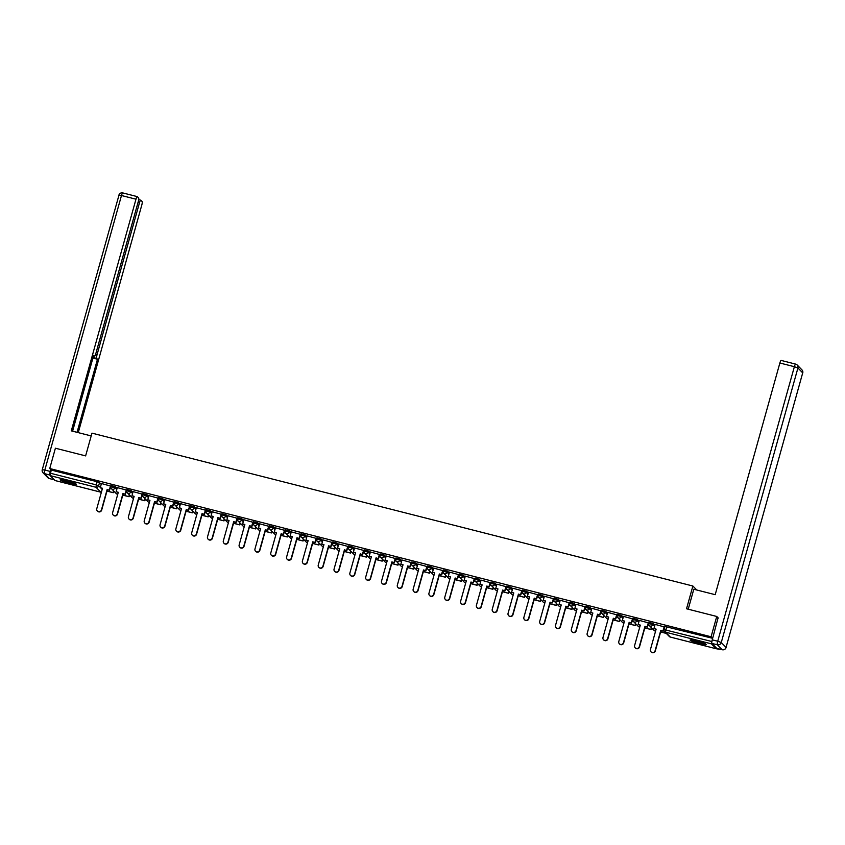 <?xml version="1.0" encoding="UTF-8"?>
<svg xmlns="http://www.w3.org/2000/svg" width="845" height="845" viewBox="0 0 845 845"><rect width="100%" height="100%" fill="white"/><g stroke="black" fill="none" stroke-linecap="round" stroke-linejoin="round"><path stroke-width="1.27" d="M117.064 488.378L115.353 486.625L111.297 485.59M132.887 492.403L131.165 490.649L127.109 489.614M148.699 496.427L146.988 494.674L142.932 493.638M164.521 500.451L162.81 498.698L158.754 497.663M180.344 504.476L178.622 502.722L174.566 501.687M196.156 508.5L194.445 506.746L190.389 505.711M211.979 512.524L210.257 510.771L206.201 509.736M227.791 516.548L226.08 514.795L222.024 513.76M243.613 520.573L241.902 518.819L237.846 517.784M259.436 524.597L257.714 522.844L253.658 521.809M275.248 528.621L273.537 526.868L269.481 525.833M291.071 532.646L289.36 530.892L285.304 529.857M306.893 536.67L305.172 534.917L301.116 533.882M322.705 540.694L320.994 538.941L316.938 537.906M338.528 544.719L336.806 542.965L332.75 541.93M354.34 548.743L352.629 546.99L348.573 545.954M370.163 552.767L368.452 551.014L364.396 549.979M385.985 556.792L384.264 555.038L380.208 554.003M401.797 560.816L400.086 559.063L396.03 558.027M417.62 564.84L415.898 563.087L411.842 562.052M433.443 568.865L431.721 567.111L427.665 566.076M449.255 572.889L447.544 571.135L443.488 570.1M465.077 576.913L463.356 575.16L459.3 574.125M480.889 580.938L479.178 579.184L475.122 578.149M496.712 584.962L495.001 583.208L490.945 582.173M512.535 588.986L510.813 587.233L506.757 586.198M528.347 593.01L526.636 591.257L522.58 590.222M544.169 597.035L542.448 595.281L538.392 594.246M559.981 601.059L558.27 599.306L554.214 598.271M575.804 605.083L574.093 603.33L570.037 602.295M591.627 609.108L589.905 607.354L585.849 606.319M607.439 613.132L605.728 611.379L601.672 610.343M623.261 617.156L621.55 615.403L617.494 614.368M639.084 621.181L637.362 619.427L633.306 618.392M654.896 625.205L653.185 623.452L649.129 622.427M699.449 643.647A8.323 0.961 -164.4 0 0 706.145 644.534A8.323 0.961 -164.4 0 0 696.808 640.954A8.323 0.961 -164.4 0 0 690.111 640.066A8.323 0.961 -164.4 0 0 699.449 643.647M69.543 483.393A8.323 0.961 -164.4 0 0 76.24 484.291A8.323 0.961 -164.4 0 0 66.903 480.699A8.323 0.961 -164.4 0 0 60.206 479.812A8.323 0.961 -164.4 0 0 69.543 483.393M54.999 480.52L50.119 475.608L51.228 470.052L97.164 481.734L99.53 482.601L101.242 484.354M716.75 616.459L686.531 608.78L692.879 586.018L91.978 433.147L85.62 455.899L55.4 448.209L49.739 468.521L711.078 636.771L716.75 616.459L718.324 618.075M51.228 470.052L49.739 468.521M711.078 636.771L712.567 638.302L711.458 643.858L716.243 648.749L722.158 649.71L717.373 644.809L711.902 643.425L716.687 648.316A3.2 0.623 -75.7 0 0 716.75 648.347L722.232 649.742A3.2 0.623 104.3 0 0 722.306 649.742M664.36 626.937L655.076 624.381L653.956 628.574L656.143 629.124L650.439 649.541A2.45 2.387 -44.4 0 0 653.354 652.467A2.45 2.387 -44.4 0 0 655.107 650.724L660.801 630.317L663.198 631.099L664.381 626.884M648.548 622.913L639.253 620.357L638.144 624.55L640.32 625.099L634.616 645.517A2.45 2.387 -44.4 0 0 637.542 648.442A2.45 2.387 -44.4 0 0 639.285 646.7L644.988 626.293L647.386 627.074L648.559 622.86M632.725 618.889L623.483 616.375M616.913 614.864L607.661 612.35M601.091 610.84L591.849 608.326M585.268 606.816L575.984 604.26L574.864 608.453L577.051 609.002L571.347 629.419A2.45 2.387 -44.4 0 0 574.262 632.345A2.45 2.387 -44.4 0 0 576.015 630.602L581.709 610.196L584.106 610.977L585.289 606.763M569.456 602.791L560.203 600.277M553.633 598.767L544.391 596.253M537.811 594.743L528.569 592.229M521.999 590.718L512.746 588.204M506.176 586.694L496.934 584.18M490.364 582.67L481.069 580.114L479.949 584.307L482.136 584.856L476.432 605.273A2.45 2.387 -44.4 0 0 479.347 608.199A2.45 2.387 -44.4 0 0 481.101 606.456L486.794 586.05L489.202 586.831L490.375 582.617M474.541 578.645L465.299 576.132M458.719 574.621L449.477 572.107M442.907 570.597L433.654 568.083M427.084 566.572L417.8 564.016L416.68 568.21L418.856 568.759L413.163 589.176A2.45 2.387 -44.4 0 0 416.078 592.102A2.45 2.387 -44.4 0 0 417.821 590.359L423.525 569.952L425.922 570.734L427.105 566.52M411.261 562.548L401.977 559.992L400.857 564.185L403.044 564.735L397.34 585.152A2.45 2.387 -44.4 0 0 400.255 588.078A2.45 2.387 -44.4 0 0 402.009 586.335L407.702 565.928L410.11 566.71L411.283 562.495M395.449 558.524L386.197 556.01M379.627 554.5L370.385 551.986M363.815 550.475L354.562 547.961M347.992 546.451L338.708 543.895L337.588 548.088L339.764 548.637L334.071 569.055A2.45 2.387 -44.4 0 0 336.986 571.98A2.45 2.387 -44.4 0 0 338.729 570.238L344.433 549.831L346.83 550.613L348.003 546.388M332.169 542.427L322.885 539.86L321.765 544.064L323.952 544.613L318.248 565.03A2.45 2.387 -44.4 0 0 321.163 567.956A2.45 2.387 -44.4 0 0 322.917 566.213L328.61 545.807L331.008 546.588L332.191 542.363M316.357 538.402L307.105 535.888M300.535 534.378L291.293 531.864M284.712 530.354L275.47 527.84M268.9 526.329L259.647 523.815M253.077 522.305L243.793 519.738L242.673 523.942L244.849 524.491L239.156 544.909A2.45 2.387 -44.4 0 0 242.071 547.835A2.45 2.387 -44.4 0 0 243.825 546.092L249.518 525.685L251.916 526.456L253.099 522.242M237.265 518.281L228.013 515.767M221.443 514.256L212.201 511.743M205.62 510.232L196.378 507.718M189.808 506.208L180.513 503.641L179.404 507.845L181.58 508.394L175.876 528.812A2.45 2.387 -44.4 0 0 178.802 531.737A2.45 2.387 -44.4 0 0 180.545 529.995L186.249 509.588L188.646 510.359L189.819 506.144M173.985 502.183L164.743 499.67M158.173 498.159L148.921 495.645M142.351 494.135L133.109 491.621M126.528 490.111L117.286 487.597M110.716 486.086L101.421 483.52L100.301 487.723L102.488 488.273L96.784 508.69A2.45 2.387 -44.4 0 0 99.699 511.616A2.45 2.387 -44.4 0 0 101.453 509.873L107.146 489.466L109.554 490.237L110.727 486.023M696.766 589.99L692.879 586.018M712.567 638.302L664.941 626.451M649.266 625.49L647.914 625.152M633.444 621.466L632.102 621.128M617.621 617.441L616.28 617.103M601.809 613.417L600.468 613.079M585.986 609.393L584.645 609.055M570.174 605.369L568.822 605.031M554.352 601.344L553.01 601.006M538.529 597.32L537.188 596.982M522.717 593.296L521.376 592.958M506.894 589.271L505.553 588.933M491.072 585.247L489.73 584.909M475.26 581.223L473.918 580.885M459.437 577.198L458.096 576.86M443.625 573.174L442.273 572.836M427.802 569.15L426.461 568.812M411.98 565.125L410.638 564.787M396.168 561.101L394.826 560.763M380.345 557.077L379.004 556.739M364.522 553.053L363.181 552.714M348.71 549.028L347.369 548.69M332.888 545.004L331.546 544.666M317.076 540.98L315.724 540.642M301.253 536.955L299.912 536.617M285.43 532.931L284.089 532.593M269.618 528.907L268.277 528.569M253.796 524.882L252.454 524.544M237.973 520.858L236.632 520.52M222.161 516.834L220.82 516.496M206.338 512.809L204.997 512.471M190.526 508.785L189.174 508.447M174.704 504.761L173.362 504.423M158.881 500.736L157.54 500.398M143.069 496.712L141.728 496.374M127.246 492.688L125.905 492.35M111.434 488.663L110.082 488.325M655.107 650.724L655.319 650.956A2.45 2.387 135.6 0 1 651.136 651.96M653.956 628.574L656.09 629.282M664.149 626.684L662.987 630.866M660.621 631.965L666.325 633.423M660.663 631.806L666.103 633.19M655.319 650.956L661.022 630.539L663.198 631.099M688.221 609.203L693.798 589.24L715.197 594.679L779.872 363.012A3.2 0.623 -75.7 0 1 781.171 360.424A3.2 0.623 -75.7 0 1 781.234 360.466M711.902 643.425A3.2 0.623 -75.7 0 1 712.25 639.845L718.07 617.822M91.197 435.935L71.297 430.865L135.982 199.198L121.479 195.512L44.827 470.042L50.299 471.436L50.806 469.619M95.548 354.467L97.017 354.837L139.478 202.779L138.031 202.409M97.017 354.837A3.2 0.623 104.3 0 0 96.668 358.417L93.056 357.498M77.053 432.334L97.471 359.231L96.668 358.417M78.258 432.64L141.77 205.124A3.2 0.623 104.3 0 0 142.118 201.543L140.84 200.233A3.2 0.623 104.3 0 0 140.777 200.191A3.2 0.623 104.3 0 0 139.478 202.779M50.024 475.091L44.479 473.622L49.263 478.513L54.186 479.77M93.499 355.914L94.46 356.157A3.2 0.623 104.3 0 0 94.524 356.199A3.2 0.623 104.3 0 0 95.823 353.611L138.274 201.554A3.2 0.623 104.3 0 0 138.622 197.973L137.334 196.653A3.2 0.623 104.3 0 0 137.27 196.61A3.2 0.623 104.3 0 0 135.982 199.198M94.46 356.157L93.658 355.344L72.49 431.172M50.299 471.436A3.2 0.623 104.3 0 0 49.95 475.017M72.596 431.203L92.918 358.016M93.003 358.1L97.471 359.231M704.793 643.584A7.204 0.834 15.6 0 1 698.139 642.284A7.204 0.834 15.6 0 1 691.77 639.94M694.009 640.309A6.665 0.771 -164.4 0 0 702.691 642.739M691.083 639.887A8.27 0.961 -164.4 0 0 698.097 642.401A8.27 0.961 -164.4 0 0 705.417 643.89M74.888 483.329A7.204 0.834 15.6 0 1 68.223 482.03A7.204 0.834 15.6 0 1 61.865 479.685M64.104 480.055A6.665 0.771 -164.4 0 0 72.786 482.484M61.178 479.633A8.27 0.961 -164.4 0 0 68.191 482.157A8.27 0.961 -164.4 0 0 75.511 483.636M639.285 646.7L639.507 646.932A2.45 2.387 135.6 0 1 635.313 647.935M638.144 624.55L640.278 625.258M648.337 622.659L647.164 626.842M644.809 627.941L651.083 629.546L651.558 627.846M644.851 627.782L651.083 629.546M651.337 627.624L650.861 629.314M639.507 646.932L645.2 626.515L647.386 627.074M623.494 616.343L622.321 620.526L624.497 621.075L618.804 641.492A2.45 2.387 -44.4 0 0 621.719 644.418A2.45 2.387 -44.4 0 0 623.462 642.675L623.684 642.908A2.45 2.387 135.6 0 1 619.491 643.911M622.321 620.526L624.455 621.233M623.462 642.675L629.166 622.269L631.564 623.05L632.747 618.836M632.514 618.635L631.342 622.818M628.986 623.916L635.26 625.522L635.736 623.821M629.029 623.758L635.26 625.522M635.524 623.599L635.049 625.289M623.684 642.908L629.388 622.49L631.564 623.05M607.671 612.319L606.499 616.501L608.685 617.051L602.981 637.468A2.45 2.387 -44.4 0 0 605.897 640.394A2.45 2.387 -44.4 0 0 607.65 638.651L607.872 638.883A2.45 2.387 135.6 0 1 603.679 639.887M606.499 616.501L608.643 617.209M607.65 638.651L613.343 618.244L615.751 619.026L616.924 614.811M616.692 614.611L615.53 618.793M613.164 619.892L619.448 621.497L619.924 619.797M613.216 619.734L619.448 621.497M619.702 619.575L619.227 621.265M607.872 638.883L613.565 618.466L615.751 619.026M591.849 608.294L590.687 612.477L592.863 613.026L587.169 633.444A2.45 2.387 -44.4 0 0 590.085 636.37A2.45 2.387 -44.4 0 0 591.827 634.627L592.049 634.859A2.45 2.387 135.6 0 1 587.856 635.862M590.687 612.477L592.82 613.185M591.827 634.627L597.531 614.22L599.929 615.002L601.101 610.787M600.879 610.586L599.707 614.769M597.352 615.868L603.626 617.473L604.101 615.773M597.394 615.709L603.626 617.473M603.879 615.551L603.404 617.241M592.049 634.859L597.753 614.442L599.929 615.002M576.015 630.602L576.227 630.835A2.45 2.387 135.6 0 1 572.033 631.838M574.864 608.453L576.998 609.16M585.057 606.562L583.895 610.745M581.529 611.843L587.814 613.449L588.278 611.748M581.571 611.685L587.814 613.449M588.067 611.526L587.592 613.216M576.227 630.835L581.93 610.417L584.106 610.977M560.214 600.246L559.041 604.428L561.228 604.978L555.524 625.395A2.45 2.387 -44.4 0 0 558.439 628.321A2.45 2.387 -44.4 0 0 560.193 626.578L560.415 626.81A2.45 2.387 135.6 0 1 556.221 627.814M559.041 604.428L561.186 605.136M560.193 626.578L565.896 606.171L568.294 606.953L569.467 602.738M569.245 602.538L568.072 606.721M565.717 607.819L571.991 609.425L572.466 607.724M565.759 607.661L571.991 609.425M572.245 607.502L571.769 609.192M560.415 626.81L566.108 606.393L568.294 606.953M544.391 596.221L543.229 600.404L545.405 600.953L539.712 621.371A2.45 2.387 -44.4 0 0 542.627 624.297A2.45 2.387 -44.4 0 0 544.37 622.554L544.592 622.786A2.45 2.387 135.6 0 1 540.399 623.79M543.229 600.404L545.363 601.112M544.37 622.554L550.074 602.147L552.472 602.929L553.655 598.714M553.422 598.513L552.25 602.696M549.894 603.795L556.168 605.4L556.644 603.7M549.937 603.636L556.168 605.4M556.422 603.478L555.957 605.168M544.592 622.786L550.296 602.369L552.472 602.929M528.579 592.197L527.407 596.38L529.593 596.929L523.889 617.346A2.45 2.387 -44.4 0 0 526.805 620.272A2.45 2.387 -44.4 0 0 528.558 618.529L528.78 618.762A2.45 2.387 135.6 0 1 524.587 619.765M527.407 596.38L529.54 597.088M528.558 618.529L534.251 598.123L536.649 598.904L537.832 594.69M537.6 594.489L536.438 598.672M534.072 599.77L540.356 601.376L540.832 599.675M534.114 599.612L540.356 601.376M540.61 599.454L540.135 601.144M528.78 618.762L534.473 598.344L536.649 598.904M512.757 588.173L511.595 592.356L513.771 592.905L508.067 613.322A2.45 2.387 -44.4 0 0 510.993 616.248A2.45 2.387 -44.4 0 0 512.735 614.505L512.957 614.727A2.45 2.387 135.6 0 1 508.764 615.741M511.595 592.356L513.728 593.063M512.735 614.505L518.439 594.098L520.837 594.88L522.009 590.666M521.787 590.465L520.615 594.648M518.26 595.746L524.534 597.352L525.009 595.651M518.302 595.588L524.534 597.352M524.787 595.429L524.312 597.119M512.957 614.727L518.65 594.32L520.837 594.88M496.945 584.148L495.772 588.331L497.948 588.88L492.255 609.298A2.45 2.387 -44.4 0 0 495.17 612.224A2.45 2.387 -44.4 0 0 496.913 610.481L497.135 610.703A2.45 2.387 135.6 0 1 492.941 611.717M495.772 588.331L497.906 589.039M496.913 610.481L502.617 590.074L505.014 590.856L506.197 586.641M505.965 586.441L504.792 590.623M502.437 591.722L508.711 593.327L509.186 591.627M502.479 591.563L508.711 593.327M508.975 591.405L508.5 593.095M497.135 610.703L502.838 590.296L505.014 590.856M481.101 606.456L481.323 606.678A2.45 2.387 135.6 0 1 477.129 607.692M479.949 584.307L482.094 585.015M490.142 582.416L488.98 586.599M486.614 587.697L492.899 589.303L493.374 587.602M486.667 587.539L492.899 589.303M493.153 587.381L492.677 589.071M481.323 606.678L487.016 586.272L489.202 586.831M465.299 576.1L464.137 580.283L466.313 580.832L460.62 601.249A2.45 2.387 -44.4 0 0 463.535 604.175A2.45 2.387 -44.4 0 0 465.278 602.432L465.5 602.654A2.45 2.387 135.6 0 1 461.307 603.668M464.137 580.283L466.271 580.99M465.278 602.432L470.982 582.025L473.38 582.807L474.552 578.593M474.33 578.392L473.158 582.575M470.802 583.673L477.076 585.279L477.552 583.578M470.845 583.515L477.076 585.279M477.33 583.356L476.855 585.046M465.5 602.654L471.204 582.247L473.38 582.807M449.487 572.076L448.315 576.258L450.501 576.808L444.797 597.225A2.45 2.387 -44.4 0 0 447.713 600.151A2.45 2.387 -44.4 0 0 449.466 598.408L449.677 598.63A2.45 2.387 135.6 0 1 445.484 599.644M448.315 576.258L450.448 576.966M449.466 598.408L455.159 578.001L457.557 578.783L458.74 574.568M458.508 574.368L457.346 578.55M454.98 579.649L461.264 581.254L461.729 579.554M455.022 579.49L461.264 581.254M461.518 579.332L461.043 581.022M449.677 598.63L455.381 578.223L457.557 578.783M433.665 568.051L432.503 572.234L434.679 572.783L428.975 593.201A2.45 2.387 -44.4 0 0 431.89 596.126A2.45 2.387 -44.4 0 0 433.643 594.384L433.865 594.605A2.45 2.387 135.6 0 1 429.672 595.619M432.503 572.234L434.636 572.942M433.643 594.384L439.347 573.977L441.745 574.758L442.917 570.544M442.695 570.343L441.523 574.526M439.168 575.625L445.442 577.23L445.917 575.529M439.21 575.466L445.442 577.23M445.695 575.308L445.22 576.998M433.865 594.605L439.558 574.199L441.745 574.758M417.821 590.359L418.043 590.581A2.45 2.387 135.6 0 1 413.849 591.595M416.68 568.21L418.814 568.917M426.873 566.319L425.7 570.502M423.345 571.6L429.619 573.206L430.094 571.505M423.387 571.442L429.619 573.206M429.873 571.283L429.408 572.973M418.043 590.581L423.746 570.174L425.922 570.734M402.009 586.335L402.231 586.557A2.45 2.387 135.6 0 1 398.037 587.571M400.857 564.185L403.002 564.893M411.05 562.295L409.888 566.477M407.522 567.576L413.807 569.181L414.282 567.481M407.565 567.418L413.807 569.181M414.061 567.259L413.585 568.949M402.231 586.557L407.924 566.15L410.11 566.71M386.207 555.978L385.045 560.161L387.221 560.71L381.528 581.128A2.45 2.387 -44.4 0 0 384.443 584.053A2.45 2.387 -44.4 0 0 386.186 582.311L386.408 582.532A2.45 2.387 135.6 0 1 382.215 583.546M385.045 560.161L387.179 560.869M386.186 582.311L391.89 561.904L394.288 562.685L395.46 558.471M395.238 558.27L394.066 562.453M391.71 563.552L397.984 565.157L398.46 563.457M391.753 563.393L397.984 565.157M398.238 563.235L397.763 564.925M386.408 582.532L392.101 562.126L394.288 562.685M370.395 551.954L369.223 556.137L371.399 556.686L365.705 577.103A2.45 2.387 -44.4 0 0 368.621 580.029A2.45 2.387 -44.4 0 0 370.374 578.286L370.585 578.508A2.45 2.387 135.6 0 1 366.392 579.522M369.223 556.137L371.356 556.844M370.374 578.286L376.067 557.88L378.465 558.661L379.648 554.447M379.416 554.246L378.243 558.429M375.888 559.527L382.172 561.133L382.637 559.432M375.93 559.369L382.172 561.133M382.426 559.21L381.951 560.9M370.585 578.508L376.289 558.101L378.465 558.661M354.573 547.93L353.4 552.112L355.587 552.662L349.883 573.079A2.45 2.387 -44.4 0 0 352.798 576.005A2.45 2.387 -44.4 0 0 354.551 574.262L354.773 574.484A2.45 2.387 135.6 0 1 350.58 575.498M353.4 552.112L355.544 552.82M354.551 574.262L360.245 553.855L362.653 554.637L363.825 550.422M363.593 550.222L362.431 554.404M360.065 555.503L366.35 557.098L366.825 555.408M360.118 555.345L366.35 557.098M366.603 555.186L366.128 556.876M354.773 574.484L360.466 554.077L362.653 554.637M338.729 570.238L338.951 570.46A2.45 2.387 135.6 0 1 334.757 571.473M337.588 548.088L339.722 548.796M347.781 546.197L346.608 550.38M344.253 551.479L350.527 553.074L351.002 551.384M344.295 551.32L350.527 553.074M350.781 551.162L350.305 552.852M338.951 570.46L344.654 550.053L346.83 550.613M322.917 566.213L323.128 566.435A2.45 2.387 135.6 0 1 318.945 567.449M321.765 544.064L323.899 544.771M331.958 542.173L330.796 546.356M328.43 547.454L334.715 549.049L335.19 547.359M328.473 547.296L334.715 549.049M334.969 547.137L334.493 548.827M323.128 566.435L328.832 546.028L331.008 546.588M307.115 535.857L305.953 540.039L308.129 540.589L302.425 561.006A2.45 2.387 -44.4 0 0 305.351 563.932A2.45 2.387 -44.4 0 0 307.094 562.189L307.316 562.411A2.45 2.387 135.6 0 1 303.123 563.425M305.953 540.039L308.087 540.747M307.094 562.189L312.798 541.782L315.196 542.564L316.368 538.339M316.146 538.149L314.974 542.332M312.618 543.43L318.892 545.025L319.368 543.335M312.661 543.272L318.892 545.025M319.146 543.113L318.671 544.803M307.316 562.411L313.009 542.004L315.196 542.564M291.303 531.832L290.131 536.015L292.307 536.564L286.613 556.982A2.45 2.387 -44.4 0 0 289.529 559.908A2.45 2.387 -44.4 0 0 291.271 558.165L291.493 558.387A2.45 2.387 135.6 0 1 287.3 559.401M290.131 536.015L292.264 536.723M291.271 558.165L296.975 537.758L299.373 538.54L300.556 534.315M300.324 534.125L299.151 538.307M296.796 539.406L303.07 541.001L303.545 539.311M296.838 539.247L303.07 541.001M303.323 539.089L302.859 540.779M291.493 558.387L297.197 537.98L299.373 538.54M275.481 527.808L274.308 531.991L276.495 532.54L270.791 552.957A2.45 2.387 -44.4 0 0 273.706 555.883A2.45 2.387 -44.4 0 0 275.459 554.14L275.681 554.362A2.45 2.387 135.6 0 1 271.488 555.376M274.308 531.991L276.452 532.699M275.459 554.14L281.153 533.734L283.561 534.505L284.733 530.29M284.501 530.1L283.339 534.283M280.973 535.381L287.258 536.976L287.733 535.286M281.026 535.223L287.258 536.976M287.511 535.065L287.036 536.755M275.681 554.362L281.374 533.955L283.561 534.505M259.658 523.784L258.496 527.967L260.672 528.516L254.979 548.933A2.45 2.387 -44.4 0 0 257.894 551.859A2.45 2.387 -44.4 0 0 259.637 550.116L259.859 550.338A2.45 2.387 135.6 0 1 255.665 551.352M258.496 527.967L260.63 528.674M259.637 550.116L265.341 529.709L267.738 530.48L268.911 526.266M268.689 526.076L267.516 530.259M265.161 531.357L271.435 532.952L271.91 531.262M265.203 531.199L271.435 532.952M271.689 531.04L271.213 532.73M259.859 550.338L265.562 529.931L267.738 530.48M243.825 546.092L244.036 546.314A2.45 2.387 135.6 0 1 239.843 547.328M242.673 523.942L244.807 524.65M252.866 522.052L251.694 526.234M249.338 527.333L255.623 528.928L256.088 527.238M249.381 527.174L255.623 528.928M255.877 527.005L255.401 528.706M244.036 546.314L249.74 525.907L251.916 526.456M228.023 515.735L226.851 519.918L229.037 520.467L223.333 540.885A2.45 2.387 -44.4 0 0 226.249 543.81A2.45 2.387 -44.4 0 0 228.002 542.067L228.224 542.289A2.45 2.387 135.6 0 1 224.031 543.303M226.851 519.918L228.995 520.626M228.002 542.067L233.695 521.661L236.104 522.432L237.276 518.217M237.044 518.027L235.882 522.21M233.516 523.308L239.8 524.903L240.276 523.213M233.569 523.15L239.8 524.903M240.054 522.981L239.579 524.682M228.224 542.289L233.917 521.883L236.104 522.432M212.201 511.711L211.039 515.894L213.215 516.443L207.521 536.86A2.45 2.387 -44.4 0 0 210.437 539.786A2.45 2.387 -44.4 0 0 212.179 538.043L212.401 538.265A2.45 2.387 135.6 0 1 208.208 539.279M211.039 515.894L213.172 516.601M212.179 538.043L217.883 517.636L220.281 518.407L221.453 514.193M221.232 514.003L220.059 518.186M217.704 519.284L223.978 520.879L224.453 519.189M217.746 519.126L223.978 520.879M224.231 518.957L223.756 520.657M212.401 538.265L218.105 517.858L220.281 518.407M196.389 507.687L195.216 511.869L197.403 512.419L191.699 532.836A2.45 2.387 -44.4 0 0 194.614 535.762A2.45 2.387 -44.4 0 0 196.367 534.019L196.579 534.241A2.45 2.387 135.6 0 1 192.396 535.255M195.216 511.869L197.35 512.577M196.367 534.019L202.061 513.612L204.458 514.383L205.641 510.169M205.409 509.979L204.247 514.161M201.881 515.26L208.166 516.855L208.641 515.165M201.923 515.101L208.166 516.855M208.419 514.932L207.944 516.633M196.579 534.241L202.282 513.834L204.458 514.383M180.545 529.995L180.767 530.216A2.45 2.387 135.6 0 1 176.573 531.23M179.404 507.845L181.538 508.553M189.597 505.954L188.424 510.137M186.069 511.236L192.343 512.83L192.818 511.14M186.111 511.077L192.343 512.83M192.597 510.908L192.121 512.609M180.767 530.216L186.46 509.81L188.646 510.359M164.754 499.638L163.581 503.821L165.757 504.37L160.064 524.787A2.45 2.387 -44.4 0 0 162.979 527.713A2.45 2.387 -44.4 0 0 164.722 525.97L164.944 526.192A2.45 2.387 135.6 0 1 160.751 527.206M163.581 503.821L165.715 504.528M164.722 525.97L170.426 505.563L172.824 506.335L174.007 502.12M173.774 501.93L172.602 506.113M170.246 507.211L176.52 508.806L176.996 507.116M170.289 507.053L176.52 508.806M176.774 506.884L176.309 508.584M164.944 526.192L170.648 505.785L172.824 506.335M148.931 495.614L147.759 499.796L149.945 500.346L144.242 520.763A2.45 2.387 -44.4 0 0 147.157 523.689A2.45 2.387 -44.4 0 0 148.91 521.946L149.132 522.168A2.45 2.387 135.6 0 1 144.939 523.182M147.759 499.796L149.903 500.504M148.91 521.946L154.603 501.539L157.012 502.31L158.184 498.096M157.952 497.906L156.79 502.088M154.424 503.187L160.708 504.782L161.184 503.092M154.477 503.028L160.708 504.782M160.962 502.859L160.487 504.56M149.132 522.168L154.825 501.761L157.012 502.31M133.109 491.589L131.947 495.772L134.123 496.321L128.429 516.739A2.45 2.387 -44.4 0 0 131.345 519.664A2.45 2.387 -44.4 0 0 133.087 517.922L133.309 518.143A2.45 2.387 135.6 0 1 129.116 519.157M131.947 495.772L134.08 496.48M133.087 517.922L138.791 497.515L141.189 498.286L142.361 494.071M142.14 493.881L140.967 498.064M138.612 499.163L144.886 500.758L145.361 499.068M138.654 499.004L144.886 500.758M145.139 498.835L144.664 500.536M133.309 518.143L139.013 497.737L141.189 498.286M117.297 487.565L116.124 491.748L118.3 492.297L112.607 512.714A2.45 2.387 -44.4 0 0 115.522 515.64A2.45 2.387 -44.4 0 0 117.275 513.897L117.487 514.119A2.45 2.387 135.6 0 1 113.293 515.133M116.124 491.748L118.258 492.455M117.275 513.897L122.969 493.491L125.366 494.262L126.549 490.047M126.317 489.857L125.155 494.04M122.789 495.138L129.074 496.733L129.538 495.043M122.831 494.98L129.074 496.733M129.327 494.811L128.852 496.511M117.487 514.119L123.19 493.712L125.366 494.262M101.453 509.873L101.675 510.095A2.45 2.387 135.6 0 1 97.481 511.109M100.301 487.723L102.446 488.431M110.494 485.833L109.332 490.015M106.977 491.114L113.251 492.709L113.726 491.019M107.019 490.956L113.251 492.709M113.505 490.787L113.029 492.487M101.675 510.095L107.368 489.688L109.554 490.237M117.772 494.23A2.134 2.081 -44.4 0 1 116.272 493.617L111.487 488.727A2.134 2.081 -44.4 0 1 110.98 486.72L115.036 487.745L116.747 489.498M115.353 486.625L115.036 487.745A2.134 2.081 135.6 0 1 112.438 489.276A2.134 2.081 -44.4 0 1 111.487 488.727A2.134 2.134 0 0 1 110.948 486.657L111.265 485.537M133.584 498.254A2.134 2.081 -44.4 0 1 132.084 497.642L127.299 492.751A2.134 2.081 -44.4 0 1 126.803 490.744L130.859 491.769L132.57 493.522M131.165 490.649L130.859 491.769A2.134 2.081 135.6 0 1 128.26 493.3A2.134 2.081 -44.4 0 1 127.299 492.751A2.134 2.134 0 0 1 126.771 490.681L127.088 489.561M147.907 501.666A2.134 2.134 0 0 0 149.396 502.31A2.134 2.081 -44.4 0 1 147.907 501.666L143.122 496.775A2.134 2.081 -44.4 0 1 142.615 494.769L146.671 495.793L148.393 497.547M146.988 494.674L146.671 495.793A2.134 2.081 135.6 0 1 144.072 497.325A2.134 2.081 -44.4 0 1 143.122 496.775A2.134 2.134 0 0 1 142.594 494.705L142.9 493.586M163.719 505.69A2.134 2.134 0 0 0 165.219 506.335A2.134 2.081 -44.4 0 1 163.719 505.69L158.934 500.8A2.134 2.081 -44.4 0 1 158.438 498.793L162.493 499.817L164.205 501.571M162.81 498.698L162.493 499.817A2.134 2.081 135.6 0 1 159.895 501.349A2.134 2.081 -44.4 0 1 158.934 500.8A2.134 2.134 0 0 1 158.406 498.73L158.723 497.61M181.041 510.327A2.134 2.081 -44.4 0 1 179.541 509.715L174.757 504.824A2.134 2.081 -44.4 0 1 174.25 502.817L178.306 503.842L180.027 505.595M178.622 502.722L178.306 503.842A2.134 2.081 135.6 0 1 175.718 505.373A2.134 2.081 -44.4 0 1 174.757 504.824A2.134 2.134 0 0 1 174.228 502.754L174.545 501.634M196.864 514.351A2.134 2.081 -44.4 0 1 195.364 513.739L190.579 508.848A2.134 2.081 -44.4 0 1 190.072 506.842L194.128 507.866L195.85 509.619M194.445 506.746L194.128 507.866A2.134 2.081 135.6 0 1 191.53 509.398A2.134 2.081 -44.4 0 1 190.579 508.848A2.134 2.134 0 0 1 190.051 506.778L190.357 505.659M212.676 518.376A2.134 2.081 -44.4 0 1 211.176 517.763L206.391 512.873A2.134 2.081 -44.4 0 1 205.895 510.866L209.951 511.89L211.662 513.644M210.257 510.771L209.951 511.89A2.134 2.081 135.6 0 1 207.352 513.422A2.134 2.081 -44.4 0 1 206.391 512.873A2.134 2.134 0 0 1 205.863 510.803L206.18 509.683M228.499 522.4A2.134 2.081 -44.4 0 1 226.999 521.787L222.214 516.897A2.134 2.081 -44.4 0 1 221.707 514.89L225.763 515.915L227.485 517.668M226.08 514.795L225.763 515.915A2.134 2.081 135.6 0 1 223.164 517.446A2.134 2.081 -44.4 0 1 222.214 516.897A2.134 2.134 0 0 1 221.686 514.827L221.992 513.707M242.811 525.812A2.134 2.134 0 0 0 244.311 526.456A2.134 2.081 -44.4 0 1 242.811 525.812L238.036 520.921A2.134 2.081 -44.4 0 1 237.529 518.914L241.585 519.939L243.297 521.692M241.902 518.819L241.585 519.939A2.134 2.081 135.6 0 1 238.987 521.471A2.134 2.081 -44.4 0 1 238.036 520.921A2.134 2.134 0 0 1 237.498 518.851L237.815 517.731M260.133 530.449A2.134 2.081 -44.4 0 1 258.633 529.836L253.849 524.946A2.134 2.081 -44.4 0 1 253.352 522.939L257.408 523.963L259.119 525.717M257.714 522.844L257.408 523.963A2.134 2.081 135.6 0 1 254.81 525.495A2.134 2.081 -44.4 0 1 253.849 524.946A2.134 2.134 0 0 1 253.32 522.875L253.637 521.756M275.956 534.473A2.134 2.081 -44.4 0 1 274.456 533.86L269.671 528.97A2.134 2.081 -44.4 0 1 269.164 526.963L273.22 527.988L274.942 529.741M273.537 526.868L273.22 527.988A2.134 2.081 135.6 0 1 270.622 529.519A2.134 2.081 -44.4 0 1 269.671 528.97A2.134 2.134 0 0 1 269.143 526.9L269.449 525.78M291.768 538.497A2.134 2.081 -44.4 0 1 290.268 537.885L285.483 532.994A2.134 2.081 -44.4 0 1 284.987 530.987L289.043 532.012L290.754 533.765M289.36 530.892L289.043 532.012A2.134 2.081 135.6 0 1 286.444 533.544A2.134 2.081 -44.4 0 1 285.483 532.994A2.134 2.134 0 0 1 284.955 530.924L285.272 529.804M306.091 541.909A2.134 2.134 0 0 0 307.58 542.553A2.134 2.081 -44.4 0 1 306.091 541.909L301.306 537.019A2.134 2.081 -44.4 0 1 300.799 535.012L304.855 536.036L306.577 537.79M305.172 534.917L304.855 536.036A2.134 2.081 135.6 0 1 302.267 537.568A2.134 2.081 -44.4 0 1 301.306 537.019A2.134 2.134 0 0 1 300.778 534.948L301.095 533.829M321.913 545.933A2.134 2.134 0 0 0 323.403 546.578A2.134 2.081 -44.4 0 1 321.913 545.933L317.128 541.043A2.134 2.081 -44.4 0 1 316.621 539.036L320.678 540.061L322.389 541.814M320.994 538.941L320.678 540.061A2.134 2.081 135.6 0 1 318.079 541.592A2.134 2.081 -44.4 0 1 317.128 541.043A2.134 2.134 0 0 1 316.6 538.973L316.907 537.853M339.225 550.57A2.134 2.081 -44.4 0 1 337.725 549.958L332.941 545.067A2.134 2.081 -44.4 0 1 332.444 543.06L336.5 544.085L338.211 545.838M336.806 542.965L336.5 544.085A2.134 2.081 135.6 0 1 333.902 545.616A2.134 2.081 -44.4 0 1 332.941 545.067A2.134 2.134 0 0 1 332.412 542.997L332.729 541.877M355.048 554.595A2.134 2.081 -44.4 0 1 353.548 553.982L348.763 549.092A2.134 2.081 -44.4 0 1 348.256 547.085L352.312 548.109L354.034 549.863M352.629 546.99L352.312 548.109A2.134 2.081 135.6 0 1 349.714 549.641A2.134 2.081 -44.4 0 1 348.763 549.092A2.134 2.134 0 0 1 348.235 547.021L348.541 545.902M370.86 558.619A2.134 2.081 -44.4 0 1 369.36 558.006L364.586 553.116A2.134 2.081 -44.4 0 1 364.079 551.109L368.135 552.134L369.846 553.887M368.452 551.014L368.135 552.134A2.134 2.081 135.6 0 1 365.536 553.665A2.134 2.081 -44.4 0 1 364.586 553.116A2.134 2.134 0 0 1 364.047 551.046L364.364 549.926M385.183 562.031A2.134 2.134 0 0 0 386.672 562.675A2.134 2.081 -44.4 0 1 385.183 562.031L380.398 557.14A2.134 2.081 -44.4 0 1 379.901 555.133L383.957 556.158L385.669 557.911M384.264 555.038L383.957 556.158A2.134 2.081 135.6 0 1 381.359 557.689A2.134 2.081 -44.4 0 1 380.398 557.14A2.134 2.134 0 0 1 379.87 555.07L380.187 553.95M401.005 566.055A2.134 2.134 0 0 0 402.495 566.699A2.134 2.081 -44.4 0 1 401.005 566.055L396.22 561.164A2.134 2.081 -44.4 0 1 395.713 559.158L399.769 560.182L401.491 561.936M400.086 559.063L399.769 560.182A2.134 2.081 135.6 0 1 397.171 561.714A2.134 2.081 -44.4 0 1 396.22 561.164A2.134 2.134 0 0 1 395.692 559.094L395.999 557.975M418.317 570.692A2.134 2.081 -44.4 0 1 416.817 570.079L412.033 565.189A2.134 2.081 -44.4 0 1 411.536 563.182L415.592 564.206L417.303 565.96M415.898 563.087L415.592 564.206A2.134 2.081 135.6 0 1 412.994 565.738A2.134 2.081 -44.4 0 1 412.033 565.189A2.134 2.134 0 0 1 411.504 563.119L411.821 561.999M434.14 574.716A2.134 2.081 -44.4 0 1 432.64 574.104L427.855 569.213A2.134 2.081 -44.4 0 1 427.348 567.206L431.404 568.231L433.126 569.984M431.721 567.111L431.404 568.231A2.134 2.081 135.6 0 1 428.806 569.762A2.134 2.081 -44.4 0 1 427.855 569.213A2.134 2.134 0 0 1 427.327 567.143L427.644 566.023M449.962 578.74A2.134 2.081 -44.4 0 1 448.463 578.128L443.678 573.237A2.134 2.081 -44.4 0 1 443.171 571.231L447.227 572.255L448.938 574.009M447.544 571.135L447.227 572.255A2.134 2.081 135.6 0 1 444.628 573.787A2.134 2.081 -44.4 0 1 443.678 573.237A2.134 2.134 0 0 1 443.15 571.167L443.456 570.048M464.275 582.152A2.134 2.134 0 0 0 465.764 582.796A2.134 2.081 -44.4 0 1 464.275 582.152L459.49 577.262A2.134 2.081 -44.4 0 1 458.993 575.255L463.049 576.279L464.761 578.033M463.356 575.16L463.049 576.279A2.134 2.081 135.6 0 1 460.451 577.811A2.134 2.081 -44.4 0 1 459.49 577.262A2.134 2.134 0 0 1 458.962 575.191L459.279 574.072M480.097 586.177A2.134 2.134 0 0 0 481.587 586.821A2.134 2.081 -44.4 0 1 480.097 586.177L475.312 581.286A2.134 2.081 -44.4 0 1 474.805 579.279L478.861 580.304L480.583 582.057M479.178 579.184L478.861 580.304A2.134 2.081 135.6 0 1 476.263 581.835A2.134 2.081 -44.4 0 1 475.312 581.286A2.134 2.134 0 0 1 474.784 579.216L475.091 578.096M497.409 590.813A2.134 2.081 -44.4 0 1 495.909 590.201L491.135 585.31A2.134 2.081 -44.4 0 1 490.628 583.303L494.684 584.328L496.395 586.092M495.001 583.208L494.684 584.328A2.134 2.081 135.6 0 1 492.086 585.86A2.134 2.081 -44.4 0 1 491.135 585.31A2.134 2.134 0 0 1 490.596 583.24L490.913 582.12M513.232 594.838A2.134 2.081 -44.4 0 1 511.732 594.225L506.947 589.335A2.134 2.081 -44.4 0 1 506.451 587.328L510.507 588.352L512.218 590.116M510.813 587.233L510.507 588.352A2.134 2.081 135.6 0 1 507.908 589.884A2.134 2.081 -44.4 0 1 506.947 589.335A2.134 2.134 0 0 1 506.419 587.264L506.736 586.145M529.054 598.862A2.134 2.081 -44.4 0 1 527.555 598.249L522.77 593.359A2.134 2.081 -44.4 0 1 522.263 591.352L526.319 592.377L528.04 594.141M526.636 591.257L526.319 592.377A2.134 2.081 135.6 0 1 523.72 593.908A2.134 2.081 -44.4 0 1 522.77 593.359A2.134 2.134 0 0 1 522.242 591.289L522.548 590.169M543.367 602.274A2.134 2.134 0 0 0 544.867 602.918A2.134 2.081 -44.4 0 1 543.367 602.274L538.582 597.383A2.134 2.081 -44.4 0 1 538.085 595.376L542.141 596.401L543.853 598.165M542.448 595.281L542.141 596.401A2.134 2.081 135.6 0 1 539.543 597.933A2.134 2.081 -44.4 0 1 538.582 597.383A2.134 2.134 0 0 1 538.054 595.313L538.371 594.193M560.689 606.911A2.134 2.081 -44.4 0 1 559.189 606.298L554.404 601.408A2.134 2.081 -44.4 0 1 553.897 599.401L557.953 600.425L559.675 602.189M558.27 599.306L557.953 600.425A2.134 2.081 135.6 0 1 555.355 601.957A2.134 2.081 -44.4 0 1 554.404 601.408A2.134 2.134 0 0 1 553.876 599.337L554.193 598.218M576.512 610.935A2.134 2.081 -44.4 0 1 575.012 610.322L570.227 605.432A2.134 2.081 -44.4 0 1 569.72 603.425L573.776 604.45L575.487 606.214M574.093 603.33L573.776 604.45A2.134 2.081 135.6 0 1 571.178 605.981A2.134 2.081 -44.4 0 1 570.227 605.432A2.134 2.134 0 0 1 569.688 603.362L570.005 602.242M592.324 614.959A2.134 2.081 -44.4 0 1 590.824 614.347L586.039 609.456A2.134 2.081 -44.4 0 1 585.543 607.449L589.599 608.474L591.31 610.238M589.905 607.354L589.599 608.474A2.134 2.081 135.6 0 1 587 610.005A2.134 2.081 -44.4 0 1 586.039 609.456A2.134 2.134 0 0 1 585.511 607.386L585.828 606.266M608.146 618.984A2.134 2.081 -44.4 0 1 606.647 618.371L601.862 613.481A2.134 2.081 -44.4 0 1 601.355 611.474L605.411 612.498L607.132 614.262M605.728 611.379L605.411 612.498A2.134 2.081 135.6 0 1 602.812 614.03A2.134 2.081 -44.4 0 1 601.862 613.481A2.134 2.134 0 0 1 601.334 611.41L601.64 610.291M622.459 622.395A2.134 2.134 0 0 0 623.959 623.04A2.134 2.081 -44.4 0 1 622.459 622.395L617.674 617.505A2.134 2.081 -44.4 0 1 617.177 615.498L621.233 616.523L622.945 618.286M621.55 615.403L621.233 616.523A2.134 2.081 135.6 0 1 618.635 618.054A2.134 2.081 -44.4 0 1 617.674 617.505A2.134 2.134 0 0 1 617.146 615.435L617.463 614.315M638.281 626.42A2.134 2.134 0 0 0 639.771 627.064A2.134 2.081 -44.4 0 1 638.281 626.42L633.496 621.529A2.134 2.081 -44.4 0 1 633 619.522L637.056 620.547L638.767 622.311M637.362 619.427L637.056 620.547A2.134 2.081 135.6 0 1 634.458 622.078A2.134 2.081 -44.4 0 1 633.496 621.529A2.134 2.134 0 0 1 632.968 619.459L633.285 618.339M655.604 631.057A2.134 2.081 -44.4 0 1 654.104 630.444L649.319 625.553A2.134 2.081 -44.4 0 1 648.812 623.547L652.868 624.571L654.59 626.335M653.185 623.452L652.868 624.571A2.134 2.081 135.6 0 1 650.27 626.103A2.134 2.081 -44.4 0 1 649.319 625.553A2.134 2.134 0 0 1 648.791 623.483L649.097 622.364M99.53 482.601L98.643 485.769L100.365 487.523M100.861 488.03L102.182 489.371M54.904 480.499L100.83 492.181L96.045 487.29L50.119 475.608M711.458 643.858L665.522 632.166L670.307 637.056L716.243 648.749M666.631 626.62L665.522 632.166A2.134 2.081 135.6 0 1 664.064 629.61L711.691 641.471M97.164 481.734L96.277 484.903L98.643 485.769A2.134 2.081 -44.4 0 1 96.045 487.29L96.277 484.903L50.351 473.221M101.379 492.244A2.134 2.081 -44.4 0 1 100.83 492.181L100.935 492.202M716.285 648.77L670.307 637.056A2.134 2.081 135.6 0 1 669.346 636.507A2.134 2.134 0 0 0 670.349 637.088L670.402 637.088M712.25 639.845L717.722 641.228L794.374 366.698L797.923 367.987L721.271 642.527L726.056 647.418L802.708 372.888L797.923 367.987A3.2 3.116 -44.4 0 0 795.736 364.153A3.2 0.623 104.3 0 0 795.673 364.121A3.2 0.623 104.3 0 0 794.374 366.698L779.872 363.012M801.958 369.878A3.2 3.116 135.6 0 1 802.708 372.888L802.75 372.972A3.2 3.2 0 0 0 801.958 369.878L797.173 364.977A3.2 3.2 0 0 0 795.673 364.121L781.171 360.424M802.665 373.025L726.056 647.418A3.2 3.116 -44.4 0 1 722.158 649.71A3.2 0.623 104.3 0 0 722.232 649.742A3.2 3.2 0 0 0 726.098 647.502L726.013 647.555M717.722 641.228A3.2 0.623 104.3 0 0 717.373 644.809A3.2 3.116 135.6 0 0 721.271 642.527L717.722 641.228M137.27 196.61L122.768 192.924A3.2 3.2 0 0 0 118.902 195.163L121.479 195.512A3.2 0.623 -75.7 0 1 122.768 192.924A3.2 0.623 -75.7 0 1 122.842 192.966M42.292 469.788L42.25 469.704A3.2 3.2 0 0 0 43.042 472.799A3.2 3.116 135.6 0 0 44.479 473.622A3.2 0.623 -75.7 0 1 44.827 470.042L42.25 469.704L118.944 195.258M49.401 478.555A3.2 0.623 -75.7 0 1 49.327 478.555A3.2 0.623 -75.7 0 1 49.263 478.513A3.2 3.116 -44.4 0 1 47.827 477.689A3.2 3.2 0 0 0 49.327 478.555L54.217 479.802M654.104 630.444A2.134 2.134 0 0 0 655.593 631.088M606.647 618.371A2.134 2.134 0 0 0 608.136 619.015M590.824 614.347A2.134 2.134 0 0 0 592.313 614.991M575.012 610.322A2.134 2.134 0 0 0 576.501 610.967M559.189 606.298A2.134 2.134 0 0 0 560.679 606.942M527.555 598.249A2.134 2.134 0 0 0 529.044 598.894M511.732 594.225A2.134 2.134 0 0 0 513.221 594.869M495.909 590.201A2.134 2.134 0 0 0 497.409 590.845M448.463 578.128A2.134 2.134 0 0 0 449.952 578.772M432.64 574.104A2.134 2.134 0 0 0 434.129 574.748M416.817 570.079A2.134 2.134 0 0 0 418.317 570.724M369.36 558.006A2.134 2.134 0 0 0 370.86 558.651M353.548 553.982A2.134 2.134 0 0 0 355.037 554.626M337.725 549.958A2.134 2.134 0 0 0 339.215 550.602M290.268 537.885A2.134 2.134 0 0 0 291.768 538.529M274.456 533.86A2.134 2.134 0 0 0 275.945 534.505M258.633 529.836A2.134 2.134 0 0 0 260.123 530.48M226.999 521.787A2.134 2.134 0 0 0 228.488 522.432M211.176 517.763A2.134 2.134 0 0 0 212.665 518.407M195.364 513.739A2.134 2.134 0 0 0 196.853 514.383M179.541 509.715A2.134 2.134 0 0 0 181.031 510.359M132.084 497.642A2.134 2.134 0 0 0 133.573 498.286M116.272 493.617A2.134 2.134 0 0 0 117.761 494.262M664.92 626.388L664.033 629.557A2.134 2.134 0 0 0 664.561 631.616L669.346 636.507M54.946 480.52L100.882 492.212A2.134 2.134 0 0 0 101.368 492.276M47.827 477.689L43.042 472.799M94.524 356.199L93.499 355.935M140.777 200.191L138.675 199.663"/></g></svg>
